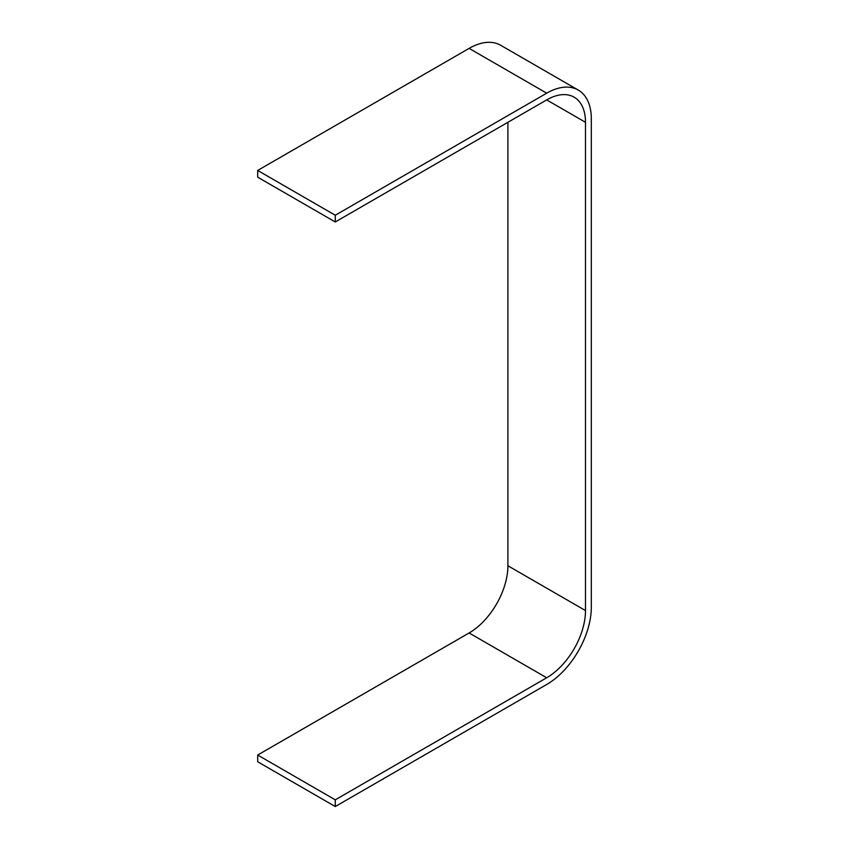 <?xml version="1.0" encoding="UTF-8"?>
<svg xmlns="http://www.w3.org/2000/svg" width="849" height="849" viewBox="0 0 849 849"><rect width="100%" height="100%" fill="white"/><g stroke="black" fill="none" stroke-linecap="round" stroke-linejoin="round"><path stroke-width="1.27" d="M585.492 122.298L585.492 610.569A54.867 31.678 120 0 1 546.703 677.767L335.27 799.832L335.27 806.55L546.703 684.485A63.091 36.422 120 0 0 591.318 607.215L591.318 118.934A63.091 36.422 120 0 0 578.243 90.058A63.091 36.422 120 0 0 546.703 93.178L335.27 215.243L257.682 170.447L257.682 177.176L335.27 221.971L546.703 99.895A54.867 31.678 120 0 1 574.136 97.179A54.867 31.678 120 0 1 585.492 122.298L546.703 99.895M335.27 799.832L257.682 755.037L469.115 632.972A54.867 31.678 120 0 0 507.904 565.774L507.904 122.298M578.243 90.058L500.655 45.262A63.091 36.422 120 0 0 469.115 48.382L257.682 170.447M257.682 755.037L257.682 761.755L335.27 806.55M335.27 215.243L335.27 221.971M585.492 610.569L507.904 565.774M546.703 677.767L469.115 632.972M546.703 93.178L469.115 48.382"/></g></svg>
